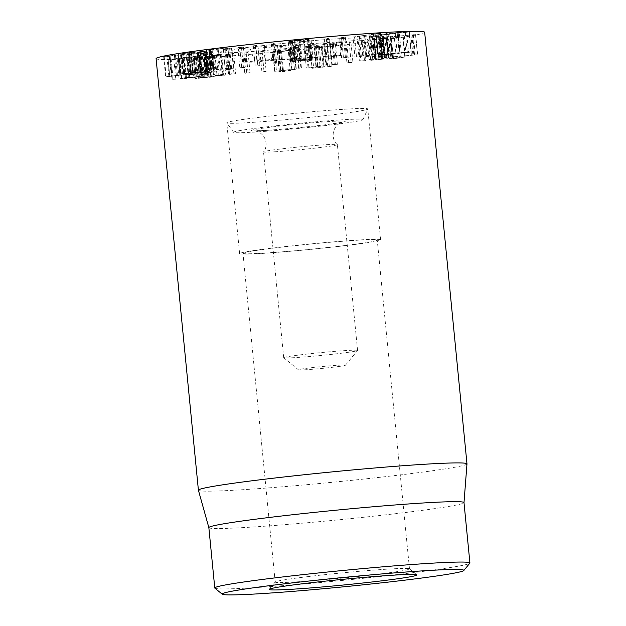 <?xml version="1.0" encoding="UTF-8"?>
<svg xmlns="http://www.w3.org/2000/svg" width="626" height="626" viewBox="0 0 626 626"><rect width="100%" height="100%" fill="white"/><g stroke="black" fill="none" stroke-linecap="round" stroke-linejoin="round"><path stroke-width="0.47" stroke-dasharray="3.13 2.35" d="M257.787 65.871L255.236 65.886L259.9 65.628L257.787 65.871L255.807 45.745L257.928 45.502L253.264 45.761L255.807 45.745M253.264 45.761L255.236 65.886M255.377 45.518L257.356 65.644M257.928 45.502L259.9 65.628M274.517 64.024L276.762 63.789L274.517 64.024L272.537 43.898L274.791 43.663L272.537 43.898M271.269 43.773L273.241 63.899M273.523 43.538L275.495 63.664M274.791 43.663L276.762 63.789M291.974 62.248L294.33 61.763L291.974 62.248L290.002 42.114L292.35 41.637L290.002 42.114M290.057 41.856L292.037 61.982M292.35 41.637L294.33 61.763M292.295 41.895L294.267 62.021M309.447 60.605L313.078 60.018L309.447 60.605L307.476 40.471L311.106 39.884L307.476 40.471M308.861 40.087L310.84 60.213M311.106 39.884L313.078 60.018M309.721 40.275L311.693 60.401M326.224 59.157L330.974 58.5L326.224 59.157L324.252 39.031L329.002 38.366L324.252 39.031M326.905 38.538L328.877 58.664M329.002 38.366L330.974 58.5M326.349 38.859L328.321 58.993M341.608 57.983L347.289 57.271L341.608 57.983L339.628 37.857L345.317 37.145L339.628 37.857M343.447 37.27L345.419 57.404M345.317 37.145L347.289 57.271M341.499 37.724L343.471 57.85M354.958 57.115L361.343 56.387L354.958 57.115L352.986 36.989L359.363 36.253L352.986 36.989M357.806 36.339L359.778 56.473M359.363 36.253L361.343 56.387M354.551 36.903L356.523 57.029M365.74 56.598L372.556 55.878L365.74 56.598L363.769 36.472L370.584 35.745L363.769 36.472M369.395 35.784L371.367 55.917M370.584 35.745L372.556 55.878M364.958 36.433L366.93 56.559M373.503 56.45L380.475 55.761L373.503 56.45L371.531 36.324L378.495 35.635L371.531 36.324M377.728 35.627L379.7 55.753M378.495 35.635L380.475 55.761M372.298 36.331L374.278 56.457M377.932 56.676L384.763 56.058L377.932 56.676L375.952 36.543L382.791 35.932L375.952 36.543M382.47 35.87L384.45 56.004M382.791 35.932L384.763 56.058M376.273 36.605L378.253 56.731M378.84 57.263L385.405 56.637L378.691 57.365L376.719 37.239L383.433 36.511L376.86 37.137M383.433 36.511L385.405 56.637M383.284 36.613L385.256 56.739M376.719 37.239L378.691 57.365M376.187 58.195L382.533 57.639L375.584 58.343L376.187 58.195L374.215 38.069L373.612 38.217L380.561 37.513L374.215 38.069M380.561 37.513L382.533 57.639M379.959 37.662L381.93 57.788M373.612 38.217L375.584 58.343M370.091 59.431L375.96 58.969L369.05 59.611L370.091 59.431L368.119 39.305L367.079 39.485L373.988 38.843L368.119 39.305M373.988 38.843L375.96 58.969M372.947 39.023L374.927 59.157M367.079 39.485L369.05 59.611M360.795 60.918L365.944 60.573L359.371 61.129L360.795 60.918L358.823 40.792L357.399 41.003L363.972 40.447L358.823 40.792M363.972 40.447L365.944 60.573M362.548 40.659L364.52 60.785M357.399 41.003L359.371 61.129M348.69 62.6L352.907 62.381L346.929 62.827L348.69 62.6L346.718 42.466L344.957 42.701L350.936 42.255L346.718 42.466M350.936 42.255L352.907 62.381M349.175 42.482L351.147 62.608M344.957 42.701L346.929 62.827M334.268 64.4L337.375 64.322L332.242 64.634L334.268 64.4L332.296 44.274L330.27 44.509L335.403 44.188L332.296 44.274M335.403 44.188L337.375 64.322M333.384 44.43L335.356 64.556M330.27 44.509L332.242 64.634M318.118 66.246L315.919 66.489L318.118 66.246L316.146 46.121L313.947 46.355L316.146 46.121M318.016 46.175L319.996 66.309M315.825 46.418L317.797 66.552M313.947 46.355L315.919 66.489M300.91 68.07L298.625 68.297L300.91 68.07L298.938 47.936L296.654 48.171L298.938 47.936M299.502 48.139L301.474 68.265M297.217 48.366L299.189 68.5M296.654 48.171L298.625 68.297M283.351 69.783L280.307 70.323L283.351 69.783L281.379 49.657L278.327 50.197L281.379 49.657M280.605 49.986L282.584 70.112M278.327 50.197L280.307 70.323M279.102 49.869L281.074 69.995M266.16 71.325L261.911 71.959L266.16 71.325L264.188 51.199L259.939 51.833L264.188 51.199M262.114 51.645L264.086 71.771M259.939 51.833L261.911 71.959M262.012 51.387L263.984 71.513M250.048 72.632L244.774 73.328L250.048 72.632L248.076 52.506L242.802 53.202L248.076 52.506M244.782 53.053L246.754 73.179M242.802 53.202L244.774 73.328M246.088 52.654L248.06 72.788M235.673 73.649L229.585 74.377L235.673 73.649L233.701 53.523L227.614 54.251L233.701 53.523M229.327 54.141L231.299 74.267M227.614 54.251L229.585 74.377M231.988 53.633L233.96 73.758M223.631 74.337L216.987 75.065L223.631 74.337L221.659 54.204L215.008 54.939L221.659 54.204M216.377 54.877L218.357 75.003M215.008 54.939L216.987 75.065M220.282 54.274L222.261 74.4M214.413 74.658L207.48 75.363L214.413 74.658L212.441 54.532L205.508 55.237L212.441 54.532M206.478 55.221L208.45 75.355M205.508 55.237L207.48 75.363M211.463 54.548L213.435 74.674M208.395 74.611L201.462 75.261L208.395 74.611L206.423 54.478L199.491 55.135L206.423 54.478M200.023 55.166L201.995 75.292M199.491 55.135L201.462 75.261M205.891 54.446L207.863 74.572M205.837 74.189L199.185 74.76L205.837 74.189L203.857 54.055L197.206 54.626L203.857 54.055M197.284 54.712L199.256 74.838M197.206 54.626L199.185 74.76M203.786 53.977L205.758 74.103M206.83 73.406L200.343 74.001L207.222 73.281L206.83 73.406L204.851 53.28L205.242 53.155L198.372 53.875L204.851 53.28M198.372 53.875L200.343 74.001M198.763 53.75L200.735 73.876M205.242 53.155L207.222 73.281M211.338 72.311L205.211 72.819L212.175 72.147L211.338 72.311L209.366 52.185L210.203 52.021L203.239 52.686L209.366 52.185M203.239 52.686L205.211 72.819M204.076 52.521L206.056 72.655M210.203 52.021L212.175 72.147M219.178 70.934L213.669 71.333L220.43 70.738L219.178 70.934L217.206 50.808L218.458 50.612L211.69 51.207L217.206 50.808M211.69 51.207L213.669 71.333M212.942 51.011L214.921 71.137M218.458 50.612L220.43 70.738M230.032 69.337L225.352 69.611L231.643 69.118L230.032 69.337L228.052 49.211L229.672 48.984L223.38 49.485L228.052 49.211M223.38 49.485L225.352 69.611M224.992 49.266L226.964 69.392M229.672 48.984L231.643 69.118M243.444 67.585L239.797 67.725L245.353 67.35L243.444 67.585L241.464 47.459L243.373 47.216L237.825 47.599L241.464 47.459M237.825 47.599L239.797 67.725M239.735 47.365L241.706 67.491M243.373 47.216L245.353 67.35M288.273 50.448L277.467 51.481L278.789 50.573L289.595 49.548L291.481 70.073L279.439 71.607L280.761 70.707L291.567 69.674L291.481 70.073L289.595 49.548L288.273 50.448L290.245 70.574M277.467 51.481L279.439 71.607L277.467 51.481M278.789 50.573L280.761 70.707M274.501 50.956L273.069 51.927L282.404 51.285L292.561 50.072L293.993 49.094L296.051 69.635L284.376 71.411L275.041 72.06L276.473 71.082L286.638 69.869L295.973 69.22L296.051 69.635L293.993 49.094L284.658 49.744L274.501 50.956L276.473 71.082M292.561 50.072L294.541 70.198M273.069 51.927L275.041 72.06L273.069 51.927M311.654 47.693L310.12 48.179L321.928 47.271L330.043 46.136L314.518 47.709L324.01 45.894L325.982 66.02L316.49 67.835L332.015 66.262L312.092 68.312L309.839 48.116L312.092 68.312L321.255 66.497L306.341 67.999L304.369 47.873L319.283 46.371L311.654 47.693L313.634 67.827M306.404 68.015L326.615 65.84L324.644 45.714L304.432 47.889M326.615 65.84L325.982 66.02L326.615 65.84M314.518 47.709L316.49 67.835L314.518 47.709M321.193 47.2L323.165 67.326M325.755 46.551L327.727 66.677M329.965 46.113L331.936 66.239M330.043 46.136L332.015 66.262M321.928 47.271L323.9 67.405M319.283 46.371L321.255 66.497M319.26 46.371L321.232 66.497M322.132 45.909L324.111 66.043M386.899 38.264L373.706 39.688C372.431 39.735 372.509 39.649 373.949 39.422L382.15 38.476L381.007 38.468L382.979 58.594L384.121 58.601L375.929 59.556C374.489 59.775 374.403 59.869 375.678 59.814L404.811 57.13L393.582 58.742L400.296 57.569L392.463 58.124L390.483 37.99L398.324 37.443L391.258 38.538L393.582 58.742L391.258 38.538L402.839 37.004L387.056 38.139L388.871 58.398M382.15 38.476L384.121 58.601L382.15 38.476M373.706 39.688L375.678 59.814C374.403 59.869 374.489 59.775 375.929 59.556L373.949 39.422C372.509 39.649 372.431 39.735 373.706 39.688M380.624 39.188L382.596 59.321M402.839 37.004L404.811 57.13L402.839 37.004M398.261 37.427L400.296 57.569L398.261 37.427M390.538 37.983L392.51 58.108M381.007 38.468L370.819 39.649C368.182 40.064 368.01 40.22 370.31 40.134L390.483 37.99L392.463 58.124L372.282 60.26C369.989 60.354 370.154 60.19 372.791 59.775L382.979 58.594M388.942 38.382L390.914 58.515M379.528 39.469L381.508 59.595M370.819 39.649L372.791 59.775C370.154 60.19 369.989 60.354 372.282 60.26L370.31 40.134C368.01 40.22 368.182 40.064 370.819 39.649M388.018 57.232L417.487 54.767L385.303 57.553L388.018 57.232L386.046 37.098L383.214 37.466L385.303 57.553M383.331 37.427L415.515 34.641L386.046 37.098M410.946 34.946L412.917 55.08M410.969 34.946L412.949 55.072M409.435 34.892L411.415 55.025L409.435 34.892M413.246 34.477L415.218 54.603M415.515 34.641L417.487 54.767L415.515 34.641M412.597 34.986L414.568 55.111M384.787 37.388L386.758 57.514M229.977 68.68L208.466 70.135L215.665 69.087L233.475 68.226L229.977 68.68L228.005 48.546L231.495 48.1L213.693 48.953L215.665 69.087M213.693 48.953L206.682 50.072L228.005 48.546M212.073 49.313L214.045 69.439M211.995 49.321L213.967 69.455M210.234 49.697L212.206 69.822M209.483 49.806L211.455 69.94M206.494 50.01L208.661 70.198L206.494 50.01M231.088 48.265L231.495 48.1L233.475 68.226L233.06 68.391M297.577 40.987L308.36 39.313L293.829 40.565L294.556 40.127L309.807 38.601L290.652 40.408L289.47 41.113L304.213 39.923L288.257 41.621L290.237 61.747L306.184 60.049L291.442 61.238L292.624 60.542L311.779 58.727L296.536 60.26L310.332 59.439L309.526 59.947L290.237 61.747L288.257 41.621L297.577 40.987L299.557 61.121M290.55 41.332L292.522 61.458M303.399 40.166L305.378 60.292M304.025 39.782L306.184 60.049L304.025 39.782M293.985 40.706L295.965 60.832M289.47 41.113L291.434 61.246L289.47 41.113M309.807 38.601L311.779 58.727L309.807 38.601M293.829 40.565L295.801 60.691M293.923 40.549L295.895 60.683M300.065 39.884L302.045 60.01M308.36 39.313L310.684 59.627L308.36 39.313M363.409 56.043L382.431 53.374L375.991 53.813L387.76 52.764L363.409 56.043L361.507 35.792L385.702 32.771L387.674 52.905L385.78 32.638L376.109 33.468L378.088 53.593M376.109 33.468L380.459 33.241L361.429 35.917M380.459 33.241L382.431 53.374M380.389 33.248L382.361 53.374M375.154 33.71L377.126 53.836M374.019 33.796L375.991 53.922L374.019 33.796M364.535 35.619L366.507 55.745M392.032 53.656L406.579 52.216C407.737 52.201 407.534 52.302 405.953 52.521L382.658 55.01C381.492 55.025 381.696 54.924 383.276 54.705L392.032 53.656L390.053 33.53L399.278 32.474L401.258 52.607M399.278 32.474L404.607 32.09C405.765 32.067 405.562 32.169 403.981 32.395L405.953 52.521C407.534 52.302 407.737 52.201 406.579 52.216M404.607 32.09C405.765 32.067 405.562 32.169 403.981 32.395L386.007 34.493L387.979 54.618M386.007 34.493L380.678 34.876C379.52 34.9 379.724 34.798 381.304 34.571L383.276 54.705C381.696 54.924 381.492 55.025 382.658 55.01M380.678 34.876C379.52 34.9 379.724 34.798 381.304 34.571L390.053 33.53M398.136 32.419L378.66 34.696L380.631 54.822L400.116 52.553L411.29 51.888L409.318 31.762L398.136 32.419L400.116 52.553M387.15 34.547L406.626 32.27L408.598 52.404L389.122 54.673L377.94 55.331L375.968 35.205L387.15 34.547L389.122 54.673M406.626 32.27C409.662 31.856 410.124 31.66 408.011 31.691M409.983 51.817C412.096 51.794 411.634 51.981 408.598 52.404M378.66 34.696C375.623 35.111 375.162 35.306 377.275 35.275M379.246 55.401C377.134 55.432 377.595 55.237 380.631 54.822M223.787 54.971L212.159 55.495L221.056 55.088L196.055 57.686C192.229 58.218 192.37 58.382 196.47 58.171L208.865 57.036L199.303 57.795C196.963 57.913 196.916 57.819 199.162 57.514L223.787 54.971L225.759 75.097L201.134 77.64C198.888 77.953 198.935 78.047 201.282 77.921L210.837 77.162L198.442 78.297C194.342 78.508 194.201 78.344 198.027 77.82L223.028 75.214L214.131 75.621L225.759 75.097M199.162 57.514L201.134 77.64C198.888 77.953 198.935 78.047 201.282 77.921L199.303 57.795C196.963 57.913 196.916 57.819 199.162 57.514M206.118 57.177L208.098 77.303M208.865 57.036L210.837 77.162L208.865 57.036M208.27 57.107L210.242 77.241M196.47 58.171L198.442 78.297C194.342 78.508 194.201 78.344 198.027 77.82L196.055 57.686C192.229 58.218 192.37 58.382 196.47 58.171M204.272 56.77L206.244 76.896M220.986 55.096L222.958 75.222M221.056 55.088L223.028 75.214M212.159 55.495L214.131 75.621M226.463 54.564L228.631 74.784L226.463 54.564M191.587 57.24L187.143 57.545C185.977 57.569 186.18 57.475 187.745 57.256L200.469 55.988C201.642 55.972 201.509 56.066 200.062 56.277L203.035 56.105L205.015 76.239L202.041 76.411C203.481 76.2 203.614 76.098 202.441 76.114L189.717 77.381C188.152 77.601 187.949 77.694 189.115 77.671L196.267 77.201L194.005 57.06L191.587 57.24L193.567 77.366M199.717 56.41L202.041 76.411C203.481 76.2 203.614 76.098 202.441 76.114L200.469 55.988C201.642 55.972 201.509 56.066 200.062 56.277L199.717 56.41M195.187 56.379L197.159 76.505M187.745 57.256L189.717 77.381C188.152 77.601 187.949 77.694 189.115 77.671L187.143 57.545C185.977 57.569 186.18 57.475 187.745 57.256M203.035 56.105C205.657 55.745 205.931 55.573 203.849 55.589L184.482 57.451C181.884 57.819 181.556 57.983 183.504 57.944L170.413 59.18L179.599 58.844L194.005 57.06L195.985 77.194L181.579 78.97L172.385 79.306L190.132 77.788L184.224 78.007L182.252 57.882L183.504 57.944L185.476 78.07C183.528 78.109 183.856 77.945 186.454 77.577L207.222 75.793L205.25 55.667L203.849 55.589L205.821 75.723C207.902 75.699 207.629 75.871 205.015 76.239M171.133 59.001L173.105 79.134L172.385 79.306L170.413 59.18L171.133 59.001M188.16 57.662L190.132 77.788M188.121 57.662L190.093 77.788M184.482 57.451L186.454 77.577M181.767 54.924L193.395 53.899L186.65 54.806L187.855 54.791L189.827 74.917L188.622 74.932L195.688 73.907L193.716 53.781L195.367 74.024L179.998 75.386L180.382 75.261L178.41 55.135L177.901 55.307L179.873 75.433L178.027 55.26L181.767 54.924L183.739 75.05M187.855 54.791L188.762 54.705L190.734 74.83L189.827 74.917M186.65 54.806L188.528 74.971L186.65 54.806M188.575 54.556L190.547 74.682M189.412 53.992L191.384 74.118M188.762 54.705L197.034 53.578L190.617 53.703L164.192 56.434L167.854 56.512L178.113 55.237L180.092 75.37L169.458 76.372L167.784 56.129L169.756 76.255L172.111 76.356L166.164 76.568L192.589 73.837L199.005 73.704L190.734 74.83M174.411 55.323L176.383 75.449M169.341 56.215L171.321 76.341M170.139 56.23L172.111 76.356L170.139 56.23M167.854 56.512L169.826 76.638M166.923 56.583L168.903 76.708M164.192 56.434L166.164 76.568L165.632 76.763L163.66 56.63L164.192 56.434M175.46 55.049L177.432 75.175M181.149 54.736L183.128 74.862M181.243 54.728L183.215 74.854M190.617 53.703L192.589 73.837M197.034 53.578L199.005 73.704L199.522 73.516L197.55 53.39L197.034 53.578M193.512 73.031L185.507 73.586C184.177 73.641 184.247 73.555 185.726 73.32L208.129 71.442C209.46 71.395 209.389 71.481 207.91 71.716L193.512 73.031L191.54 52.905L183.535 53.46L185.507 73.586C184.177 73.641 184.247 73.555 185.726 73.32M183.747 53.194C182.276 53.421 182.205 53.515 183.535 53.46C182.205 53.515 182.276 53.421 183.747 53.194L189.482 52.521L191.454 72.655M189.482 52.521L206.157 51.316L208.129 71.442C209.46 71.395 209.389 71.481 207.91 71.716M205.938 51.582C207.409 51.355 207.488 51.262 206.157 51.316C207.488 51.262 207.409 51.355 205.938 51.582L200.203 52.248L202.182 72.381M200.203 52.248L191.54 52.905M198.505 52.576L209.1 51.355C211.799 50.925 211.846 50.769 209.248 50.894L180.593 53.421C177.894 53.852 177.839 54 180.444 53.883L198.505 52.576L200.484 72.702L182.416 74.009C179.811 74.134 179.865 73.978 182.565 73.547L211.22 71.02C213.818 70.902 213.771 71.059 211.072 71.481L200.484 72.702M180.593 53.421C177.894 53.852 177.839 54 180.444 53.883L182.416 74.009C179.811 74.134 179.865 73.978 182.565 73.547M191.18 52.201L193.152 72.326M209.1 51.355C211.799 50.925 211.846 50.769 209.248 50.894L211.22 71.02C213.818 70.902 213.771 71.059 211.072 71.481M156.085 58.601A134.934 5.18 174.4 0 0 224.992 56.387A134.934 5.18 174.4 0 0 360.568 42.998A134.934 5.18 174.4 0 0 424.663 32.27M253.522 46.715A70.84 2.723 174.4 0 0 219.867 52.349A70.84 2.723 174.4 0 0 290.636 48.147A70.84 2.723 174.4 0 0 360.873 38.522A70.84 2.723 174.4 0 0 324.698 39.688A70.84 2.723 174.4 0 0 253.522 46.715M307.241 576.702A67.467 2.59 -5.6 0 1 409.427 568.807A67.467 2.59 -5.6 0 1 409.49 568.901A67.467 2.59 -5.6 0 1 342.594 578.056A67.467 2.59 -5.6 0 1 275.197 582.063A67.467 2.59 -5.6 0 1 275.237 581.961A67.467 2.59 -5.6 0 1 307.241 576.702M275.01 247.935A67.467 2.59 174.4 0 0 242.966 253.303A67.467 2.59 174.4 0 0 310.363 249.297A67.467 2.59 174.4 0 0 377.251 240.134A67.467 2.59 174.4 0 0 342.798 241.245A67.467 2.59 174.4 0 0 275.01 247.935M214.882 588.166A128.181 4.922 174.4 0 0 409.028 573.166A128.181 4.922 174.4 0 0 469.836 563.173M208.849 527.608A128.181 4.922 174.4 0 0 208.857 527.64A128.181 4.922 174.4 0 0 336.905 519.995A128.181 4.922 174.4 0 0 463.999 502.623A128.181 4.922 174.4 0 0 463.991 502.592L463.999 502.623M273.257 247.998A70.84 2.723 -5.6 0 1 344.433 240.971A70.84 2.723 -5.6 0 1 380.608 239.805A70.84 2.723 -5.6 0 1 310.371 249.43A70.84 2.723 -5.6 0 1 239.609 253.632A70.84 2.723 -5.6 0 1 273.257 247.998M466.98 463.913A134.934 5.18 -5.6 0 1 402.886 474.61A134.934 5.18 -5.6 0 1 267.709 487.959A134.934 5.18 -5.6 0 1 198.411 490.244M331.06 43.178L341.397 41.684L274.931 46.042L281.708 44.994L277.631 45.197L237.935 49.094L250.369 49.133L264.595 47.537L331.06 43.178L334.683 56.262L265.455 60.8L255.025 62.17L242.849 62.162L278.234 58.821L271.175 59.979L340.403 55.44L334.683 56.262M264.595 47.537L265.455 60.8M274.931 46.042L271.175 59.979M339.981 366.312A23.616 0.908 -5.6 0 1 314.401 369.09A23.616 0.908 -5.6 0 1 298.469 369.825A23.616 0.908 -5.6 0 1 321.858 366.586A23.616 0.908 -5.6 0 1 345.435 365.224A23.616 0.908 -5.6 0 1 339.981 366.312M348.972 352.211A37.106 1.424 -5.6 0 1 308.774 356.585A37.106 1.424 -5.6 0 1 283.735 357.743A37.106 1.424 -5.6 0 1 283.703 357.689A37.106 1.424 -5.6 0 1 320.496 352.649A37.106 1.424 -5.6 0 1 357.563 350.45A37.106 1.424 -5.6 0 1 357.54 350.505A37.106 1.424 -5.6 0 1 348.972 352.211M276.77 151.664A37.106 1.424 -5.6 0 1 263.523 151.868A37.106 1.424 -5.6 0 1 263.538 151.813A37.106 1.424 -5.6 0 1 300.316 146.828A37.106 1.424 -5.6 0 1 337.351 144.575A37.106 1.424 -5.6 0 1 337.383 144.622A37.106 1.424 -5.6 0 1 328.791 146.39A37.106 1.424 -5.6 0 1 276.77 151.664M339.746 119.965A64.994 2.496 -5.6 0 1 362.939 119.668A64.994 2.496 -5.6 0 1 298.508 128.432A64.994 2.496 -5.6 0 1 233.6 132.344A64.994 2.496 -5.6 0 1 270.111 126.452A64.994 2.496 -5.6 0 1 339.746 119.965M342.485 109.362A70.84 2.723 174.4 0 0 267.294 116.35A70.84 2.723 174.4 0 0 226.776 122.798A70.84 2.723 174.4 0 0 226.8 122.86A70.84 2.723 174.4 0 0 297.546 118.596A70.84 2.723 174.4 0 0 367.767 109.034A70.84 2.723 174.4 0 0 367.783 108.971A70.84 2.723 174.4 0 0 342.485 109.362M335.575 38.914A70.84 2.723 174.4 0 0 260.393 45.901A70.84 2.723 174.4 0 0 219.867 52.349A70.84 2.723 174.4 0 0 290.636 48.147A70.84 2.723 174.4 0 0 360.873 38.522A70.84 2.723 174.4 0 0 335.575 38.914M315.567 47.373L317.546 67.498M327.367 46.316L329.346 66.442M306.959 47.693L308.939 67.819M306.075 47.639L308.047 67.764M379.833 38.734L381.805 58.867M376.915 39.485L378.886 59.611M386.125 38.562L388.104 58.688M389.967 37.834L391.939 57.96M394.396 38.311L396.368 58.437M374.387 39.876L376.359 60.002M411.853 34.555L413.825 54.681M208.669 49.54L210.649 69.666M210.391 49.266L212.363 69.392M292.483 41.199L294.455 61.325M297.874 40.815L299.846 60.941M299.197 40.111L301.169 60.245M291.411 41.003L293.391 61.137M290.652 40.408L292.624 60.542M292.741 40.142L294.713 60.276M307.781 38.718L309.753 58.844M307.483 38.89L309.455 59.024M294.901 40.087L296.873 60.213M294.556 40.127L296.536 60.26M307.554 39.814L309.526 59.947M382.885 32.865L384.857 52.991M395.256 33.436L397.228 53.562M388.065 33.561L390.037 53.687M397.244 33.405L399.224 53.531M204.984 56.856L206.956 76.982M215.008 55.221L216.987 75.347M202.331 56.199L204.311 76.325M200.062 56.277L202.041 76.411M191.22 56.825L193.191 76.951M193.082 57.263L195.062 77.389M179.599 58.844L181.579 78.97M177.127 59.047L179.099 79.173M173.793 58.781L175.765 78.915M179.412 58.672L181.383 78.798M179.811 58.641L181.79 78.766M189.209 56.864L191.18 76.99M194.381 56.285L196.353 76.419M181.665 54.947L183.637 75.073M198.121 51.872L200.093 71.998M189.021 53.296L190.993 73.43M200.641 51.481L202.613 71.607M336.733 42.599L335.293 56.199M259 48.343L257.552 61.943M250.369 49.133L255.025 62.17M238.412 49.141L243.076 62.177M245.987 48.045L246.589 61.677M277.631 45.197L278.234 58.821M280.526 45.236L279.079 58.836M341.397 41.684L340.403 55.44M341.906 41.856L340.458 55.456M268.131 130.302A47.224 1.815 174.4 0 0 344.566 121.734A47.224 1.815 174.4 0 0 282.099 125.826A47.224 1.815 174.4 0 0 268.131 130.302M279.18 71.536L277.208 51.41M291.833 69.744L289.854 49.618M294.369 49.204L296.341 69.329M272.693 51.817L274.665 71.951M324.722 45.729L326.694 65.855M382.603 38.374L384.575 58.508M372.806 39.673L374.778 59.799M386.618 38.241L388.589 58.367M403.269 36.911L405.241 57.044M390.78 38.64L392.752 58.766M398.402 37.427L400.374 57.553M368.698 40.103L370.678 60.229M409.341 34.876L411.313 55.002M415.687 34.579L417.659 54.705M206.306 50.064L208.278 70.19M231.996 48.108L233.968 68.234M288.25 41.629L290.229 61.755M304.291 39.845L306.263 59.971M308.806 39.399L310.778 59.533M373.393 33.804L375.365 53.93M386.5 32.63L388.472 52.756M360.779 35.917L362.751 56.05M407.315 52.255L405.343 32.129M381.915 54.963L379.943 34.837M197.511 57.819L199.491 77.945M209.428 56.927L211.4 77.053M193.285 58.202L195.265 78.336M211.565 55.604L213.544 75.73M227.183 54.556L229.163 74.682M199.475 56.395L201.447 76.528M201.267 56.027L203.239 76.153M186.407 57.506L188.379 77.632M170.092 59.165L172.064 79.299M184.56 73.571L182.581 53.445M209.076 71.466L207.104 51.332M178.527 53.859L180.499 73.993M211.158 50.917L213.13 71.043M275.237 581.961L269.188 589.316M409.427 568.807L416.791 574.848M409.49 568.901L377.251 240.134M275.197 582.063L242.966 253.303M380.608 239.805L367.783 108.971M239.609 253.632L226.776 122.798M242.849 62.162L237.935 49.094M279.423 58.766L281.708 44.994M340.56 55.44L342.837 41.668M345.435 365.224L357.54 350.505M298.469 369.825L283.735 357.743M357.563 350.45L337.383 144.622M283.703 357.689L263.523 151.868M337.351 144.575C332.766 141.413 330.395 130.513 338.486 124.026L341.921 122.25L324.151 124.926L298.039 127.782L268.562 130.255L254.727 130.803L258.507 131.914C267.56 136.656 267.466 147.713 263.538 151.813M362.939 119.668L367.767 109.034M233.6 132.344L226.8 122.86"/><path stroke-width="0.94" d="M466.98 463.882L424.663 32.27A134.934 5.18 174.4 0 0 289.869 40.283A134.934 5.18 174.4 0 0 156.085 58.601L198.403 490.213A134.934 5.18 -5.6 0 1 262.497 479.485A134.934 5.18 -5.6 0 1 398.073 466.096A134.934 5.18 -5.6 0 1 466.98 463.882A134.934 5.18 -5.6 0 1 466.98 463.913L463.999 502.608A128.181 4.922 174.4 0 0 398.535 504.697A128.181 4.922 174.4 0 0 269.736 517.412A128.181 4.922 174.4 0 0 208.849 527.608L214.773 587.994A128.181 4.922 174.4 0 0 214.882 588.166L222.246 594.207A121.436 4.664 -5.6 0 1 342.547 577.548A121.436 4.664 -5.6 0 1 463.788 570.529A121.436 4.664 -5.6 0 1 406.18 579.997A121.436 4.664 -5.6 0 1 222.246 594.207M304.392 583.534A74.212 2.848 174.4 0 0 269.188 589.316A74.212 2.848 174.4 0 0 343.275 585.028A74.212 2.848 174.4 0 0 416.791 574.848A74.212 2.848 174.4 0 0 304.392 583.534M463.788 570.529L469.836 563.173A128.181 4.922 174.4 0 0 469.915 562.97A128.181 4.922 174.4 0 0 404.451 565.082A128.181 4.922 174.4 0 0 275.659 577.798A128.181 4.922 174.4 0 0 214.773 587.994M208.849 527.624L198.411 490.244A134.934 5.18 -5.6 0 1 198.403 490.213M463.991 502.592L469.915 562.97"/></g></svg>
